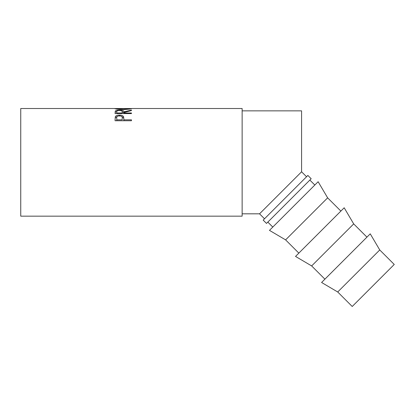 <?xml version="1.0" encoding="UTF-8"?>
<svg xmlns="http://www.w3.org/2000/svg" width="415" height="415" viewBox="0 0 415 415"><rect width="100%" height="100%" fill="white"/><g stroke="black" fill="none" stroke-linecap="round" stroke-linejoin="round"><path stroke-width="0.62" d="M306.545 176.754L301.581 171.789L301.581 110.852L242.137 110.852M264.511 218.788L259.546 213.824L301.581 171.789M115.064 120.749L115.308 116.698C115.941 115.65 117.321 115.121 119.458 115.111C121.652 115.121 123.037 115.671 123.613 116.765L123.883 119.831L131.446 119.831L131.446 120.749L115.064 120.749M131.446 110.556L123.883 112.522L123.883 112.989L131.446 112.989L131.446 113.591L115.064 113.591L115.287 111.049C115.873 110.442 117.258 110.141 119.442 110.141C122.617 110.203 124.095 110.774 123.883 111.863L131.446 110.089L131.446 110.556L131.446 110.089M130.186 108.606L131.866 108.543C131.415 108.963 128.567 109.295 123.328 109.544C118.062 109.311 115.168 108.979 114.644 108.548L116.325 108.606M114.851 108.512L20.75 108.512L20.75 216.163L242.137 216.163L242.137 108.512L131.669 108.512M311.177 178.741L266.497 223.42L263.188 220.111L307.868 175.431L311.177 178.741M379.751 249.96L394.25 264.459L352.216 306.488L337.717 291.989L379.751 249.96L370.242 233.832L321.589 282.48L337.717 291.989M366.933 237.141L353.694 223.903L344.185 207.775L295.532 256.423L311.66 265.932L353.694 223.903M324.898 279.171L311.66 265.932M340.876 211.085L327.637 197.846L318.129 181.718L269.475 230.372L285.603 239.875L327.637 197.846M298.842 253.114L285.603 239.875M314.819 185.028L309.855 180.063M272.785 227.062L267.82 222.098M123.317 109.275C127.561 109.104 129.848 108.86 130.186 108.548L116.325 108.548C116.703 108.86 119.038 109.104 123.317 109.275L123.317 109.544M122.228 112.963L122.228 111.863C122.524 111.075 121.595 110.629 119.442 110.52C117.336 110.623 116.439 111.064 116.745 111.843L116.745 112.989L122.202 112.989L122.228 111.868L122.202 112.989M122.238 118.13L122.238 118.125C122.529 116.812 121.6 116.05 119.463 115.837C117.367 116.039 116.459 116.776 116.745 118.057L116.745 119.831L122.202 119.831L122.238 118.125M130.186 108.979L130.186 108.548M116.325 108.979L116.325 108.548M116.745 112.989L116.745 113.591M116.745 119.831L116.745 120.749M122.202 119.831L122.238 119.095M122.192 111.505L123.883 112.958L123.883 111.863M115.064 113.591L115.287 112.159L116.771 111.495M121.559 116.361L123.613 117.756L123.883 120.06M115.064 119.733L115.308 117.689L117.398 116.35M123.883 112.989L123.883 113.591M119.442 110.141L119.442 110.52M115.287 111.049L115.287 112.159M123.883 119.831L123.883 120.749M123.613 116.765L123.613 117.756M119.458 115.111L119.458 116.138M115.308 116.698L115.308 117.689M259.546 213.824L242.137 213.824"/></g></svg>
